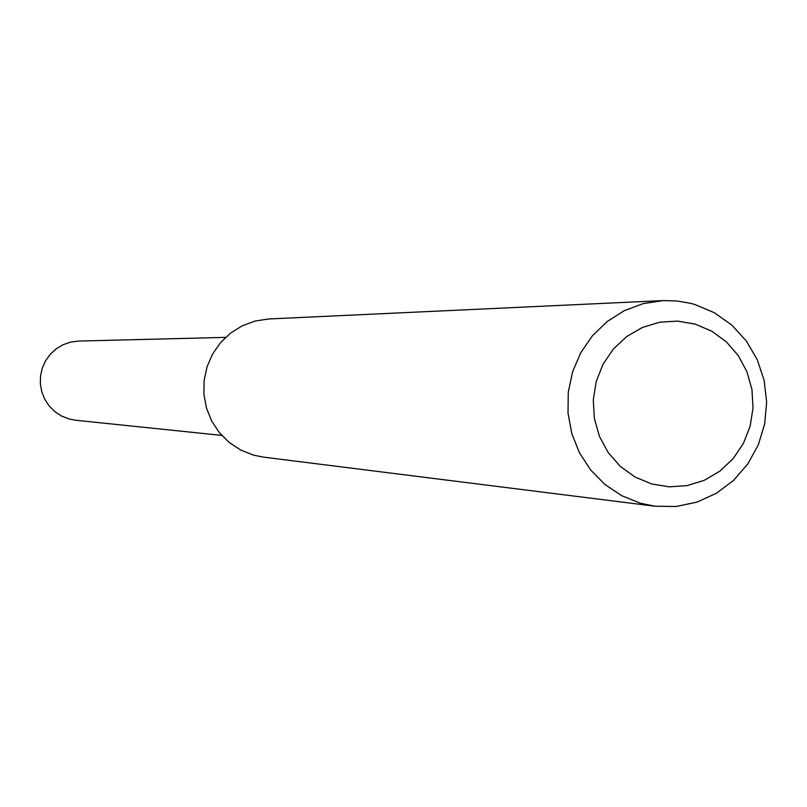 <?xml version="1.0" encoding="UTF-8"?>
<svg xmlns="http://www.w3.org/2000/svg" width="807" height="807" viewBox="0 0 807 807"><rect width="100%" height="100%" fill="white"/><g stroke="black" fill="none" stroke-linecap="round" stroke-linejoin="round"><path stroke-width="1.21" d="M225.567 337.376L78.602 341.068L70.693 342.087L63.148 344.69L56.278 348.775L50.367 354.172L45.646 360.668L42.327 367.992L40.532 375.84L40.35 383.89L41.782 391.819L44.768 399.283L49.177 405.982L54.846 411.651L61.524 416.039L68.938 418.974L75.505 420.235L221.733 435.397M651.622 483.948L669.316 486.853L687.181 485.612L704.329 480.286L719.905 471.147L733.139 458.658L743.378 443.457L750.117 426.288L753.022 408.009L751.953 389.539L746.949 371.775L738.284 355.615L726.361 341.845L711.774 331.183L695.241 324.142L677.587 321.095L659.702 322.205L642.473 327.42L626.787 336.489L613.411 348.967L603.051 364.219L596.222 381.489L593.286 399.899L594.376 418.52L599.45 436.395L608.236 452.626L620.29 466.396L635.008 477.008L651.622 483.948M640.445 503.245L654.921 506.211L676.155 506.503L696.955 502.125L716.384 493.289L733.563 480.397L747.726 464.045L758.247 444.99L764.653 424.068L766.65 402.229L764.158 380.47L757.289 359.74L746.354 340.998L731.818 325.08L714.346 312.713L694.716 304.461L690.278 303.261L676.72 300.95L662.961 300.597L643.149 303.614L624.285 310.685L607.146 321.549L592.439 335.752L580.758 352.73L572.597 371.795L568.279 392.162L568.007 413.013L571.77 433.47L579.416 452.717L590.633 469.956L604.947 484.493L621.783 495.74L640.445 503.245M662.961 300.597L268.771 318.967L255.214 321.004L242.322 325.766L230.62 333.059L220.573 342.602L212.604 354.001L207.046 366.792L204.11 380.46L203.929 394.441L206.511 408.181L211.737 421.103L219.403 432.683L229.188 442.458L240.698 450.034L253.459 455.108L263.364 457.115L654.921 506.211"/></g></svg>
